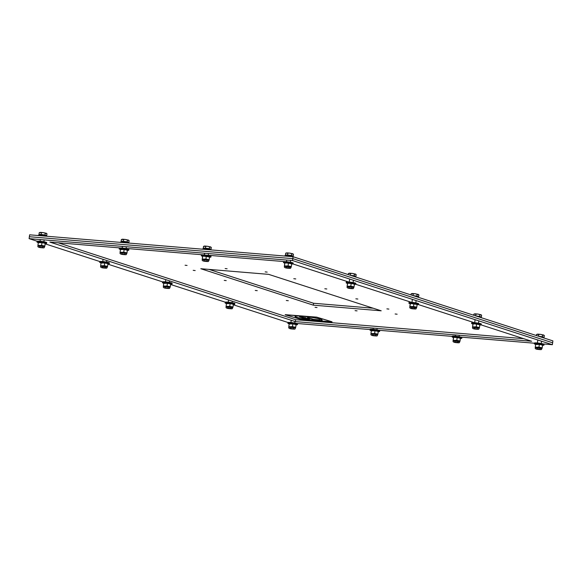 <?xml version="1.0" encoding="UTF-8"?>
<svg xmlns="http://www.w3.org/2000/svg" width="582" height="582" viewBox="0 0 582 582"><rect width="100%" height="100%" fill="white"/><g stroke="black" fill="none" stroke-linecap="round" stroke-linejoin="round"><path stroke-width="0.87" d="M209.076 269.408L313.589 303.258L373.186 308.213M313.327 305.164L200.797 268.717L268.673 274.362L381.203 310.81L313.327 305.164L313.589 303.258M388.885 309.086L386.885 308.867L388.885 309.086M357.85 299.032L355.849 298.813L357.85 299.032M326.808 288.978L324.814 288.759L326.808 288.978M295.772 278.931L293.779 278.705L295.772 278.931M267.174 272.114L265.174 271.889L267.174 272.114M227.126 268.782L225.132 268.564L227.126 268.782M187.077 265.45L185.083 265.232L187.077 265.45M195.181 270.565L193.188 270.339L195.181 270.565M226.216 280.611L224.223 280.393L226.216 280.611M257.251 290.665L255.258 290.447L257.251 290.665M288.294 300.719L286.293 300.494L288.294 300.719M397.12 314.207L395.127 313.982L397.12 314.207M357.079 310.875L355.078 310.65L357.079 310.875M317.03 307.543L315.037 307.325L317.03 307.543M37.124 241.239L29.1 238.635L29.362 236.728L292.804 258.641L29.362 236.728L29.624 234.815L293.066 256.727L292.804 258.641L552.638 342.798L552.376 344.711L543.202 343.947M293.066 256.727L552.9 340.892L552.638 342.798L292.804 258.641L292.542 260.547L552.376 344.711M292.972 263.952L348.676 282.001M355.689 284.271L411.394 302.313M418.407 304.582L474.119 322.632M481.125 324.902L531.635 341.256L295.336 321.606L49.841 242.09L120.35 247.954M58.127 242.774L295.598 319.693L523.611 338.659M295.598 319.693L295.336 321.606M126.068 248.427L202.507 254.785M208.225 255.265L284.663 261.616M534.436 343.22L461.039 337.116M452.279 336.381L378.882 330.278M370.116 329.55L296.725 323.447M288.003 322.493L233.309 304.779M225.285 302.182L170.591 284.467M162.567 281.87L107.874 264.155M99.849 261.551L45.156 243.836M29.1 238.635L292.542 260.547M40.333 232.363L39.227 232.676L43.337 232.618L40.333 232.363M46.204 235.594L46.727 235.586L46.975 233.775L43.337 232.618L46.495 233.353M46.975 233.775L46.145 233.186M46.727 235.586L44.981 235.004L45.236 233.193M44.981 235.004L41.111 234.451L41.358 232.647M41.111 234.451L38.979 234.488L39.227 232.676M46.036 235.95L45.854 235.295L43.046 234.728L40.042 234.473L39.54 235.055M38.979 234.488L39.481 234.655M46.16 235.877L39.438 234.953M45.2 243.516A4.845 0.473 -172.2 0 0 46.596 243.378L46.706 242.585A4.845 0.473 -172.2 0 0 41.977 241.457A4.845 0.473 -172.2 0 0 37.11 241.268L37.001 242.061A4.845 0.473 -172.2 0 0 37.517 242.352A4.845 0.473 -172.2 0 0 38.332 242.578M46.596 243.378A4.845 0.473 -172.2 0 0 41.868 242.25A4.845 0.473 -172.2 0 0 37.001 242.061M45.12 236.11A5.034 0.495 -172.2 0 0 37.801 235.448A5.034 0.495 -172.2 0 0 37.721 235.492M38.514 242.214L45.185 243.181M44.996 243.676L45.221 243.327L41.984 242.672L38.296 242.73L37.925 245.458L41.606 245.4L44.85 246.048L44.625 246.404M37.925 245.458L38.296 242.73M41.984 242.672L41.606 245.4M44.327 246.317L38.005 245.619L44.327 246.317M45.221 243.327L44.85 246.048M107.917 263.835A4.845 0.473 -172.2 0 0 109.314 263.69L109.423 262.897A4.845 0.473 -172.2 0 0 104.695 261.769A4.845 0.473 -172.2 0 0 99.828 261.58L99.718 262.38A4.845 0.473 -172.2 0 0 100.235 262.664A4.845 0.473 -172.2 0 0 101.05 262.897M109.314 263.69A4.845 0.473 -172.2 0 0 104.585 262.569A4.845 0.473 -172.2 0 0 99.718 262.38M101.232 262.526L107.903 263.493M107.714 263.995L107.939 263.639L104.702 262.984L101.013 263.042L100.642 265.77L104.324 265.712L107.568 266.367L107.343 266.716M100.642 265.77L101.013 263.042M104.702 262.984L104.324 265.712M107.357 267.138L100.679 266.221C100.191 267.196 101.246 267.8 103.858 268.033C108.23 268.433 106.302 268.004 107.357 267.138L107.044 266.629L100.671 265.916M107.939 263.639L107.568 266.367M107.401 266.832L100.679 266.221M170.635 284.147A4.845 0.473 -172.2 0 0 172.032 284.009L172.141 283.208A4.845 0.473 -172.2 0 0 167.412 282.088A4.845 0.473 -172.2 0 0 162.545 281.899L162.443 282.692A4.845 0.473 -172.2 0 0 162.953 282.983A4.845 0.473 -172.2 0 0 163.768 283.208M172.032 284.009A4.845 0.473 -172.2 0 0 167.303 282.881A4.845 0.473 -172.2 0 0 162.443 282.692M163.949 282.845L170.628 283.812M170.431 284.307L170.657 283.951L167.42 283.303L163.731 283.361L163.36 286.089L167.041 286.031L170.286 286.679L170.06 287.035M163.36 286.089L163.731 283.361M167.42 283.303L167.041 286.031M169.762 286.948L163.44 286.249L169.762 286.948M170.657 283.951L170.286 286.679M233.353 304.459A4.845 0.473 -172.2 0 0 234.75 304.321L234.859 303.528A4.845 0.473 -172.2 0 0 230.13 302.4A4.845 0.473 -172.2 0 0 225.263 302.211L225.161 303.004A4.845 0.473 -172.2 0 0 225.671 303.295A4.845 0.473 -172.2 0 0 226.493 303.52M234.75 304.321A4.845 0.473 -172.2 0 0 230.021 303.193A4.845 0.473 -172.2 0 0 225.161 303.004M226.638 303.178L233.346 304.124M233.149 304.626L233.375 304.27L230.137 303.615L226.449 303.673L226.078 306.401L229.759 306.343L233.004 306.99L232.778 307.347M226.078 306.401L226.449 303.673M230.137 303.615L229.759 306.343M232.793 307.762L226.114 306.852C225.627 307.82 226.682 308.424 229.293 308.664C233.666 309.064 231.738 308.635 232.793 307.762L232.48 307.26L226.107 306.547M233.375 304.27L233.004 306.99M232.836 307.463L226.114 306.852M296.071 324.778A4.845 0.473 -172.2 0 0 297.467 324.632L297.577 323.839A4.845 0.473 -172.2 0 0 292.848 322.719A4.845 0.473 -172.2 0 0 287.988 322.53L287.879 323.323A4.845 0.473 -172.2 0 0 288.388 323.614A4.845 0.473 -172.2 0 0 289.21 323.839M297.467 324.632A4.845 0.473 -172.2 0 0 292.739 323.512A4.845 0.473 -172.2 0 0 287.879 323.323M289.356 323.49L296.063 324.443M295.874 324.938L296.093 324.581L292.855 323.934L289.167 323.992L288.796 326.713L292.477 326.655L295.721 327.31L295.496 327.666M288.796 326.713L289.167 323.992M292.855 323.934L292.477 326.655M295.198 327.579L288.876 326.873L295.198 327.579M296.093 324.581L295.721 327.31M122.489 239.195L121.383 239.508L125.494 239.457L122.489 239.195M128.36 242.425L128.891 242.418L129.139 240.606L125.494 239.457L128.651 240.191M129.139 240.606L128.302 240.017M128.891 242.418L127.145 241.836L127.393 240.024M127.145 241.836L123.268 241.29L123.515 239.478M123.268 241.29L121.136 241.319L121.383 239.508M128.2 242.781L128.018 242.127L125.203 241.559L122.205 241.304L121.696 241.886M121.136 241.319L121.638 241.486M128.324 242.709L121.602 241.792M127.356 250.347A4.845 0.473 -172.2 0 0 128.753 250.209L128.862 249.416A4.845 0.473 -172.2 0 0 124.133 248.288A4.845 0.473 -172.2 0 0 119.274 248.099L119.165 248.892A4.845 0.473 -172.2 0 0 119.674 249.183A4.845 0.473 -172.2 0 0 120.496 249.409M128.753 250.209A4.845 0.473 -172.2 0 0 124.024 249.081A4.845 0.473 -172.2 0 0 119.165 248.892M127.276 242.941A5.034 0.495 -172.2 0 0 119.957 242.287A5.034 0.495 -172.2 0 0 119.885 242.323M120.641 249.067L127.349 250.013M127.16 250.515L127.385 250.158L124.141 249.503L120.452 249.562L120.081 252.29L123.77 252.232L127.007 252.886L126.781 253.235M120.081 252.29L120.452 249.562M124.141 249.503L123.77 252.232M126.483 253.148L120.161 252.45L126.483 253.148M127.385 250.158L127.007 252.886M378.227 331.609A4.845 0.473 -172.2 0 0 379.631 331.471L379.74 330.671A4.845 0.473 -172.2 0 0 375.004 329.55A4.845 0.473 -172.2 0 0 370.145 329.361L370.036 330.154A4.845 0.473 -172.2 0 0 370.545 330.445A4.845 0.473 -172.2 0 0 371.367 330.671M379.631 331.471A4.845 0.473 -172.2 0 0 374.895 330.343A4.845 0.473 -172.2 0 0 370.036 330.154M371.549 330.307L378.22 331.274M378.031 331.769L378.256 331.42L375.012 330.765L371.323 330.823L370.952 333.551L374.641 333.493L377.878 334.141L377.653 334.497M370.952 333.551L371.323 330.823M375.012 330.765L374.641 333.493M377.362 334.41L371.032 333.712L377.354 334.41M378.256 331.42L377.878 334.141M204.653 246.026L203.54 246.346L207.65 246.288L204.653 246.026M210.517 249.256L211.048 249.249L211.295 247.437L207.65 246.288L210.808 247.023M211.295 247.437L210.466 246.848M211.048 249.249L209.302 248.667L209.549 246.863M209.302 248.667L205.424 248.121L205.672 246.31M205.424 248.121L203.293 248.158L203.54 246.346M210.357 249.613L210.175 248.958L207.367 248.398L204.362 248.136L203.86 248.725M203.293 248.158L203.795 248.325M210.48 249.547L203.758 248.623M209.513 257.186A4.845 0.473 -172.2 0 0 210.917 257.04L211.026 256.247A4.845 0.473 -172.2 0 0 206.29 255.127A4.845 0.473 -172.2 0 0 201.43 254.938L201.321 255.731A4.845 0.473 -172.2 0 0 201.83 256.022A4.845 0.473 -172.2 0 0 202.652 256.247M210.917 257.04A4.845 0.473 -172.2 0 0 206.181 255.92A4.845 0.473 -172.2 0 0 201.321 255.731M209.44 249.773A5.034 0.495 -172.2 0 0 202.114 249.118A5.034 0.495 -172.2 0 0 202.041 249.161M202.834 255.876L209.505 256.851M209.316 257.346L209.542 256.989L202.834 256.044L202.238 259.121L205.926 259.063L209.171 259.718L208.945 260.074M202.238 259.121L202.609 256.4M206.297 256.342L205.926 259.063M208.647 259.987L202.318 259.281L208.647 259.987M209.542 256.989L209.171 259.718M460.384 338.44A4.845 0.473 -172.2 0 0 461.788 338.302L461.897 337.509A4.845 0.473 -172.2 0 0 457.161 336.381A4.845 0.473 -172.2 0 0 452.301 336.192L452.192 336.985A4.845 0.473 -172.2 0 0 452.701 337.276A4.845 0.473 -172.2 0 0 453.524 337.502M461.788 338.302A4.845 0.473 -172.2 0 0 457.052 337.174A4.845 0.473 -172.2 0 0 452.192 336.985M453.705 337.138L460.377 338.106M460.187 338.6L460.413 338.251L457.168 337.596L453.705 337.298L453.109 340.383L456.797 340.325L460.042 340.972L459.816 341.328M453.109 340.383L453.487 337.655M457.168 337.596L456.797 340.325M459.867 341.452L453.145 340.521M460.413 338.251L460.042 340.972M459.831 341.743L459.518 341.241L453.152 340.834C452.665 341.801 453.72 342.405 456.324 342.645C460.704 343.045 458.776 342.616 459.831 341.743L453.152 340.834M286.81 252.864L285.704 253.177L289.814 253.119L286.81 252.864M292.681 256.095L293.204 256.08L293.452 254.276L289.814 253.119L292.972 253.854M293.452 254.276L292.622 253.687M293.204 256.08L291.458 255.505L291.706 253.694M291.458 255.505L287.588 254.952L287.835 253.148M287.588 254.952L285.456 254.989L285.704 253.177M292.513 256.444L292.331 255.789L289.523 255.229L286.519 254.974L286.017 255.556M285.456 254.989L285.958 255.156M292.637 256.378L285.915 255.454M291.677 264.017A4.845 0.473 -172.2 0 0 293.073 263.879L293.183 263.086A4.845 0.473 -172.2 0 0 288.446 261.958A4.845 0.473 -172.2 0 0 283.587 261.769L283.478 262.562A4.845 0.473 -172.2 0 0 283.994 262.853A4.845 0.473 -172.2 0 0 284.809 263.079M293.073 263.879A4.845 0.473 -172.2 0 0 288.337 262.751A4.845 0.473 -172.2 0 0 283.478 262.562M291.597 256.611A5.034 0.495 -172.2 0 0 284.278 255.949A5.034 0.495 -172.2 0 0 284.198 255.993M284.991 262.715L291.662 263.682M291.473 264.177L291.698 263.828L288.454 263.173L284.991 262.875L284.394 265.959L288.083 265.901L291.327 266.549L291.102 266.905M284.394 265.959L284.773 263.231M288.454 263.173L288.083 265.901M291.116 267.32L284.438 266.403C283.951 267.378 285.005 267.982 287.617 268.215C291.989 268.622 290.062 268.186 291.116 267.32L290.804 266.818L284.431 266.098M291.698 263.828L291.327 266.549M291.16 267.022L284.438 266.403M349.527 273.176L348.422 273.489L352.532 273.431L349.527 273.176M355.398 276.406L355.922 276.399L356.169 274.588L352.532 273.431L355.689 274.173M356.169 274.588L355.34 273.998M355.922 276.399L354.176 275.817L354.423 274.006M354.176 275.817L350.306 275.271L350.553 273.46M348.269 274.609L348.422 273.489M355.231 276.763L355.049 276.108L350.546 275.344M355.355 276.69L352.437 275.963M354.394 284.329A4.845 0.473 -172.2 0 0 355.791 284.191L355.9 283.398A4.845 0.473 -172.2 0 0 351.164 282.27A4.845 0.473 -172.2 0 0 346.305 282.081L346.195 282.874A4.845 0.473 -172.2 0 0 346.712 283.165A4.845 0.473 -172.2 0 0 347.527 283.39M355.791 284.191A4.845 0.473 -172.2 0 0 351.062 283.063A4.845 0.473 -172.2 0 0 346.195 282.874M347.709 283.027L354.38 283.994M354.191 284.496L354.416 284.14L351.179 283.485L347.716 283.194L347.112 286.271L350.8 286.213L354.045 286.861L353.82 287.217M347.112 286.271L347.49 283.543M351.179 283.485L350.8 286.213M353.521 287.13L347.199 286.431L353.521 287.13M354.416 284.14L354.045 286.861M412.245 293.488L411.139 293.808L415.25 293.75L412.245 293.488M418.116 296.718L418.64 296.711L418.887 294.907L415.25 293.75L418.407 294.485M418.887 294.907L418.058 294.31M418.64 296.711L416.894 296.129L417.141 294.325M416.894 296.129L413.024 295.583L413.271 293.772M410.987 294.921L411.139 293.808M417.949 297.075L417.767 296.42L413.264 295.663M418.072 297.009L415.155 296.274M417.112 304.648A4.845 0.473 -172.2 0 0 418.509 304.502L418.618 303.709A4.845 0.473 -172.2 0 0 413.882 302.589A4.845 0.473 -172.2 0 0 409.022 302.4L408.913 303.193A4.845 0.473 -172.2 0 0 409.43 303.484A4.845 0.473 -172.2 0 0 410.245 303.709M418.509 304.502A4.845 0.473 -172.2 0 0 413.78 303.382A4.845 0.473 -172.2 0 0 408.913 303.193M410.426 303.346L417.098 304.313M416.908 304.808L417.134 304.451L410.434 303.506L409.83 306.583L413.518 306.525L416.763 307.18L416.537 307.536M409.83 306.583L410.208 303.862M413.897 303.804L413.518 306.525M416.552 307.951L409.873 307.034C409.386 308.009 410.441 308.613 413.053 308.846C417.425 309.246 415.497 308.816 416.552 307.951L416.239 307.449L409.866 306.729M417.134 304.451L416.763 307.18M416.596 307.645L409.873 307.034M474.963 313.807L473.857 314.12L477.968 314.062L474.963 313.807M480.834 317.037L481.358 317.03L481.605 315.218L477.968 314.062L481.125 314.797M481.605 315.218L480.776 314.629M481.358 317.03L479.612 316.448L479.866 314.636M479.612 316.448L475.741 315.895L475.989 314.091M473.704 315.24L473.857 314.12M480.667 317.394L480.485 316.739L475.981 315.975M480.79 317.321L477.88 316.593M479.83 324.96A4.845 0.473 -172.2 0 0 481.227 324.821L481.336 324.029A4.845 0.473 -172.2 0 0 476.607 322.901A4.845 0.473 -172.2 0 0 471.74 322.712L471.631 323.505A4.845 0.473 -172.2 0 0 472.148 323.796A4.845 0.473 -172.2 0 0 472.962 324.021M481.227 324.821A4.845 0.473 -172.2 0 0 476.498 323.694A4.845 0.473 -172.2 0 0 471.631 323.505M473.144 323.657L479.815 324.625M479.626 325.12L479.852 324.771L476.614 324.116L473.151 323.818L472.555 326.902L476.236 326.844L479.481 327.491L479.255 327.848M472.555 326.902L472.926 324.174M476.614 324.116L476.236 326.844M478.957 327.761L472.635 327.062L478.957 327.761M479.852 324.771L479.481 327.491M537.681 334.119L536.575 334.439L540.685 334.381L537.681 334.119M543.552 337.349L544.075 337.342L544.323 335.53L540.685 334.381L543.843 335.116M544.323 335.53L543.493 334.941M544.075 337.342L542.329 336.76L542.584 334.948M542.329 336.76L538.459 336.214L538.706 334.403M536.422 335.552L536.575 334.439M543.384 337.706L543.202 337.051L538.699 336.294M543.508 337.633L540.598 336.905M542.548 345.279A4.845 0.473 -172.2 0 0 543.944 345.133L544.054 344.34A4.845 0.473 -172.2 0 0 539.325 343.213A4.845 0.473 -172.2 0 0 534.458 343.024L534.349 343.824A4.845 0.473 -172.2 0 0 534.865 344.108A4.845 0.473 -172.2 0 0 535.68 344.34M543.944 345.133A4.845 0.473 -172.2 0 0 539.216 344.013A4.845 0.473 -172.2 0 0 534.349 343.824M535.826 343.991L542.533 344.937M542.344 345.439L542.569 345.082L539.332 344.435L535.644 344.486L535.273 347.214L538.954 347.156L542.198 347.81L541.973 348.16M535.273 347.214L535.644 344.486M539.332 344.435L538.954 347.156M541.988 348.582L535.309 347.665C534.822 348.64 535.877 349.244 538.488 349.476C542.861 349.877 540.933 349.447 541.988 348.582L541.675 348.072L535.353 347.374M542.569 345.082L542.198 347.81M542.031 348.276L535.309 347.665M305.681 318.55L299.585 316.761M308.715 318.812L303.062 317.685L304.895 318.5L299.519 316.753L305.863 317.765L304.328 317.801L309.566 318.885L303.055 317.699M309.435 318.863L308.715 318.798M302.094 317.059L303.884 317.656L300.814 316.972M304.903 317.634L302.087 317.081M305.863 317.765L304.328 317.801M319.729 319.933L313.007 319.373L307.471 317.583M313.407 319.314L319.794 319.954L313.007 319.387L308.256 317.641L313.407 319.314M320.609 319.263A13.713 1.339 7.8 0 1 322.181 320.129A13.713 1.339 7.8 0 1 308.416 319.591A13.713 1.339 7.8 0 1 295.009 316.404A13.713 1.339 7.8 0 1 305.419 316.521A13.713 1.339 7.8 0 1 320.609 319.263M322.181 320.122A13.713 1.339 7.8 0 1 311.072 319.911M305.768 319.191A13.713 1.339 7.8 0 1 295.009 316.397M320.471 319.256A13.553 1.324 -172.2 0 0 305.455 316.543A13.553 1.324 -172.2 0 0 295.161 316.426A13.553 1.324 -172.2 0 0 308.416 319.576A13.553 1.324 -172.2 0 0 322.028 320.107A13.553 1.324 -172.2 0 0 320.471 319.256M322.028 320.107L322.028 320.093A13.553 1.324 -172.2 0 0 322.028 320.093A13.553 1.324 -172.2 0 0 320.478 319.242A13.553 1.324 -172.2 0 0 311.428 317.328M306.117 316.601A13.553 1.324 -172.2 0 0 295.169 316.412A13.553 1.324 -172.2 0 0 295.169 316.419L295.161 316.426M285.355 314.826L316.703 317.212L332.06 321.831L300.494 319.314L285.355 314.826M332.024 321.788L316.71 317.139L285.18 314.666M44.283 246.615L37.961 245.902C37.474 246.877 38.528 247.481 41.14 247.714C45.512 248.121 43.585 247.692 44.639 246.819L44.283 246.615M43.119 247.663L39.176 247.328L43.119 247.663M43.039 247.656L39.256 247.328L43.039 247.656M105.837 267.975L101.894 267.64L105.837 267.975M105.757 267.967L101.974 267.647L105.757 267.967M169.718 287.246L163.397 286.533C162.909 287.508 163.964 288.112 166.576 288.345C170.948 288.752 169.02 288.316 170.075 287.45L169.718 287.246M168.554 288.294L164.619 287.952L168.554 288.294M168.474 288.286L164.691 287.959L168.474 288.286M231.272 308.606L227.336 308.271L231.272 308.606M231.192 308.598L227.409 308.278L231.192 308.598M295.154 327.877L288.832 327.164C288.345 328.139 289.4 328.743 292.011 328.976C296.383 329.376 294.463 328.946 295.51 328.081L295.154 327.877M293.99 328.917L290.054 328.583L293.99 328.917M293.91 328.917L290.127 328.59L293.91 328.917M126.447 253.454L120.125 252.741C119.63 253.716 120.692 254.319 123.297 254.552C127.669 254.952 125.748 254.523 126.796 253.657L126.447 253.454M125.275 254.494L121.34 254.159L125.275 254.494M125.195 254.487L121.412 254.167L125.195 254.487M377.318 334.708L370.996 333.995C370.501 334.97 371.563 335.574 374.168 335.807C378.547 336.214 376.619 335.778 377.674 334.912L377.318 334.708M376.147 335.756L372.211 335.414L376.147 335.756M376.067 335.749L372.284 335.421L376.067 335.749M208.603 260.285L202.281 259.572C201.787 260.547 202.849 261.151 205.453 261.383C209.833 261.784 207.905 261.354 208.96 260.489L208.603 260.285M207.432 261.333L203.496 260.991L207.432 261.333M207.359 261.325L203.569 260.998L207.359 261.325M458.303 342.587L454.367 342.252L458.303 342.587M458.23 342.58L454.44 342.26L458.23 342.58M289.589 268.164L285.653 267.822L289.589 268.164M289.516 268.157L285.733 267.829L289.516 268.157M353.478 287.435L347.156 286.722C346.668 287.69 347.723 288.294 350.335 288.534C354.707 288.934 352.779 288.505 353.834 287.632L353.478 287.435M352.306 288.476L348.371 288.141L352.306 288.476M352.234 288.468L348.451 288.148L352.234 288.468M415.024 308.795L411.088 308.453L415.024 308.795M414.951 308.787L411.168 308.46L414.951 308.787M478.913 328.066L472.591 327.353C472.104 328.321 473.159 328.925 475.77 329.157C480.143 329.565 478.215 329.136 479.27 328.263L478.913 328.066M477.742 329.106L473.806 328.772L477.742 329.106M477.669 329.099L473.886 328.772L477.669 329.099M540.467 349.418L536.524 349.084L540.467 349.418M540.387 349.411L536.604 349.091L540.387 349.411M40.274 239.566L40.049 241.232M44.145 239.886L43.89 241.756M37.801 235.448C40.645 234.357 44.217 235.514 45.636 235.805L46.691 236.241M42.733 247.088L42.995 247.656L39.321 247.154L39.729 246.673M103.072 259.332L102.767 261.551M106.812 260.54L106.608 262.075M105.451 267.4L105.713 267.975L102.039 267.473L102.447 266.993M165.79 279.644L165.484 281.863M169.529 280.859L169.326 282.386M168.169 287.719L168.431 288.286L164.757 287.784L165.164 287.304M228.508 299.956L228.202 302.174M232.254 301.17L232.043 302.705M230.887 308.031L231.149 308.606L227.475 308.096L227.882 307.623M291.226 320.275L290.92 322.493M294.972 321.482L294.761 323.017M293.604 328.35L293.866 328.917L290.192 328.415L290.6 327.935M122.438 246.404L122.205 248.063M126.301 246.724L126.047 248.594M119.957 242.287C122.802 241.188 126.381 242.345 127.793 242.636L128.848 243.072M124.89 253.919L125.159 254.494L121.478 253.985L121.885 253.512M373.251 328.088L373.084 329.325M377.114 328.408L376.918 329.849M375.768 335.181L376.03 335.749L372.349 335.247L372.756 334.766M204.595 253.235L204.369 254.901M208.458 253.556L208.203 255.425M202.114 249.118C204.966 248.019 208.538 249.176 209.957 249.467L211.004 249.904M207.054 260.758L207.316 261.325L203.635 260.823L204.042 260.343M455.408 334.919L455.24 336.156M459.271 335.239L459.074 336.687M457.925 342.012L458.187 342.587L454.506 342.078L454.913 341.605M286.751 260.067L286.526 261.733M290.622 260.387L290.36 262.256M284.278 255.949C287.122 254.858 290.694 256.015 292.113 256.298L293.284 256.8M289.21 267.589L289.472 268.157L285.798 267.655L286.199 267.174M349.615 279.338L349.244 282.044M353.398 280.262L353.078 282.576M353.209 276.21L356.002 277.112M351.928 287.901L352.19 288.476L348.516 287.966L348.924 287.493M412.332 299.657L411.961 302.364M416.115 300.574L415.803 302.887M415.926 296.522L418.72 297.431M414.646 308.22L414.908 308.787L411.234 308.285L411.641 307.805M475.05 319.969L474.679 322.675M478.833 320.886L478.52 323.206M478.644 316.841L481.438 317.743M477.364 328.532L477.626 329.099L473.952 328.597L474.359 328.117M537.768 340.281L537.397 342.994M541.551 341.205L541.238 343.518M541.362 337.153L544.155 338.062M540.081 348.844L540.343 349.418L536.669 348.916L537.077 348.436"/></g></svg>
